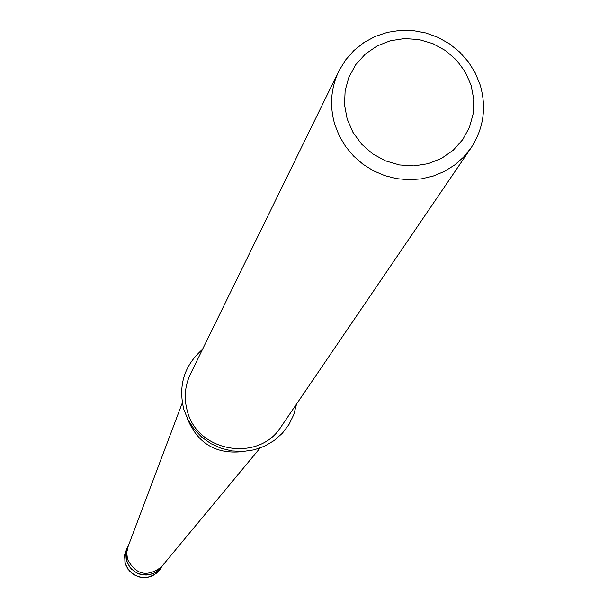 <?xml version="1.0" encoding="UTF-8"?>
<svg xmlns="http://www.w3.org/2000/svg" width="608" height="608" viewBox="0 0 608 608"><rect width="100%" height="100%" fill="white"/><g stroke="black" fill="none" stroke-linecap="round" stroke-linejoin="round"><path stroke-width="0.91" d="M162.169 566.01L161.333 567.013C147.166 577.456 135.888 574.887 127.49 559.322L126.73 552.512L128.189 546.242M160.694 568.51L158.779 571.064L153.816 575.054L147.812 577.235L141.406 577.372L135.28 575.442L130.097 571.649L126.403 566.405L125.248 563.411L124.549 555.932L126.738 548.758L124.67 554.899L124.952 562.446L127.954 569.179L132.346 573.716L138.366 576.772L141.778 577.494L148.724 577.091L151.719 576.11L156.796 573.002L162.298 565.98L160.368 568.541L155.374 572.554L149.34 574.75L142.903 574.879L136.747 572.941L131.533 569.134L129.458 566.648L126.654 560.85L125.955 553.326L126.867 549.1L128.432 545.589M244.621 451.364C216.714 455.096 197.516 443.901 187.028 417.772M296.567 404.008L293.786 414.618L288.99 424.483L282.37 433.23L274.162 440.542L264.67 446.143L254.235 449.821L243.253 451.448L232.119 450.954L221.259 448.354L211.067 443.749L201.917 437.304L194.165 429.263L188.085 419.923L183.897 409.632C177.962 385.639 184.178 365.537 202.54 349.319M471.094 147.843L281.071 426.755C259.031 462.483 197.737 452.443 187.401 411.304C183.76 398.43 184.764 386.012 190.426 374.042L338.907 70.961L345.496 60.086L353.894 50.532L363.873 42.59L375.121 36.48L387.311 32.376L400.094 30.4L413.09 30.605L425.927 32.984L438.216 37.468L449.616 43.928L459.785 52.166L468.426 61.955L475.296 72.998L480.183 84.983C486.674 107.502 483.649 128.455 471.094 147.843L463.554 157.13L454.556 165.072L444.326 171.448L433.139 176.1L421.268 178.889L409.047 179.748L396.773 178.661L384.788 175.636L373.388 170.772L362.892 164.175L353.56 156.036L345.648 146.566L339.348 136.002L334.841 124.64C329.43 106.035 330.782 88.145 338.907 70.961M471.071 85.219L473.769 99.286L473.244 113.506L469.505 127.171L462.741 139.597L453.287 150.153L441.606 158.316L428.29 163.651L414.002 165.908L399.464 164.95L385.411 160.831L372.56 153.756L361.547 144.088L352.944 132.308L347.176 119.016L344.531 104.888L345.139 90.63L348.962 76.965L355.802 64.585L365.309 54.097L377.006 46.018L390.306 40.759L404.54 38.57L418.996 39.566L432.964 43.677L445.74 50.715L456.692 60.314L465.28 72.01L471.071 85.219M162.617 565.47L158.034 570.752L152.448 573.899L146.125 575.077L139.741 574.165L136.747 572.941L131.533 569.134L127.817 563.859L126.152 558.737L125.871 554.405L126.548 550.134L128.151 546.121L126.738 548.758M161.333 567.013L260.042 448.058M127.726 547.466L182.316 402.853"/></g></svg>
